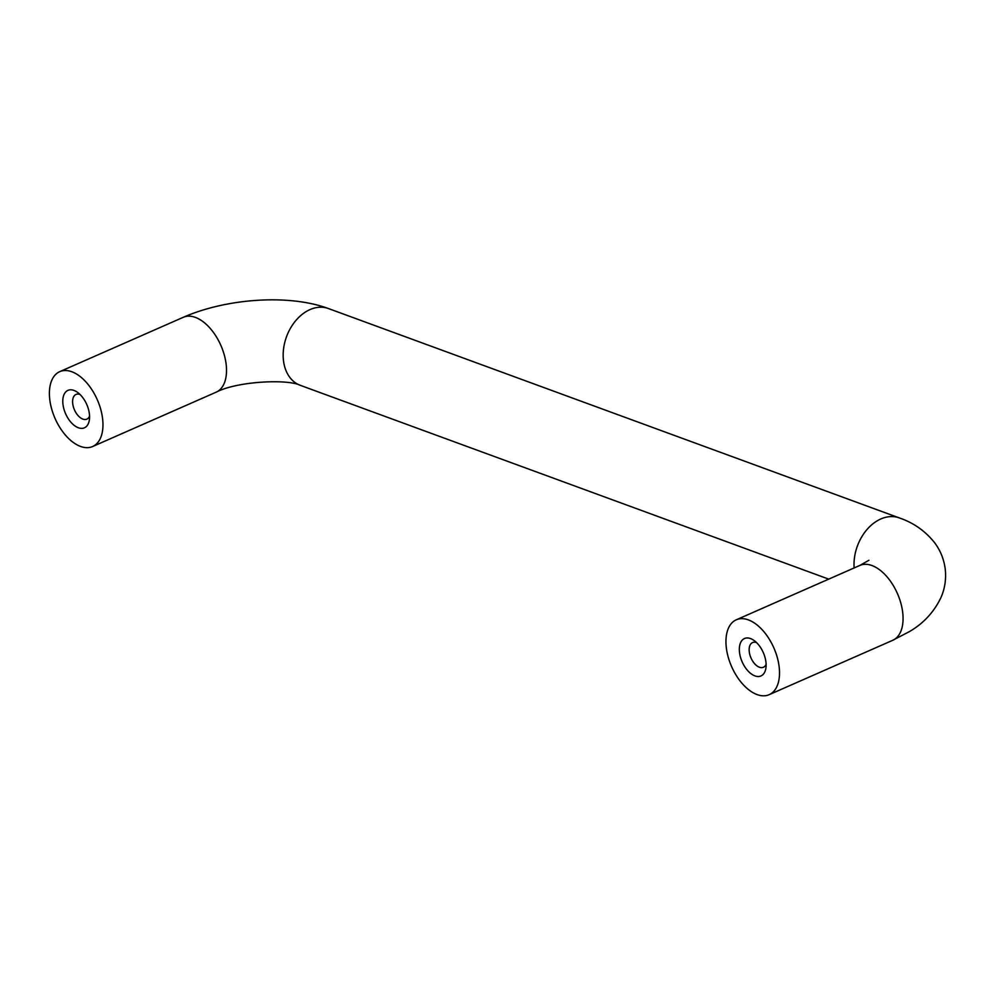 <?xml version="1.0" encoding="UTF-8"?>
<svg xmlns="http://www.w3.org/2000/svg" width="995" height="995" viewBox="0 0 995 995"><rect width="100%" height="100%" fill="white"/><g stroke="black" fill="none" stroke-linecap="round" stroke-linejoin="round"><path stroke-width="1.49" d="M102.609 418.796A40.882 23.084 -113.7 0 0 59.712 371.67A40.882 23.084 -113.7 0 0 49.75 399.405A40.882 23.084 -113.7 0 0 92.647 446.519A40.882 23.084 -113.7 0 0 102.609 418.796M62.959 404.256A20.447 11.542 -113.7 0 0 76.242 426.755A20.447 11.542 -113.7 0 0 89.413 419.567A20.447 11.542 -113.7 0 0 89.388 413.945A20.447 11.542 -113.7 0 0 77.399 392.266A20.447 11.542 -113.7 0 0 62.959 404.256M80.048 394.493A13.495 7.624 -113.7 0 0 75.993 394.443A13.495 7.624 -113.7 0 0 72.71 403.584A13.495 7.624 -113.7 0 0 86.864 419.144A13.495 7.624 -113.7 0 0 89.562 416.109M726.3 647.546A40.882 23.084 66.3 0 1 736.263 619.81A40.882 23.084 66.3 0 1 779.16 666.924A40.882 23.084 66.3 0 1 769.197 694.659A40.882 23.084 66.3 0 1 726.3 647.546M765.939 662.073A20.447 11.542 66.3 0 1 765.963 667.707A20.447 11.542 66.3 0 1 752.792 674.884A20.447 11.542 66.3 0 1 739.509 652.384A20.447 11.542 66.3 0 1 753.949 640.407A20.447 11.542 66.3 0 1 765.939 662.073M766.113 664.25A13.495 7.624 66.3 0 1 763.414 667.272A13.495 7.624 66.3 0 1 749.26 651.725A13.495 7.624 66.3 0 1 752.543 642.571A13.495 7.624 66.3 0 1 756.598 642.633M828.711 579.127L300.291 385.326C287.816 378.896 237.345 381.135 216.201 392.154A40.882 23.084 -113.7 0 0 226.163 364.431A40.882 23.084 -113.7 0 0 183.267 317.305L59.712 371.67M854.133 567.946A40.882 29.651 -69.9 0 1 867.69 528.743A40.882 29.651 -69.9 0 1 899.281 517.91L328.449 308.549A40.882 29.651 -69.9 0 0 296.187 320.129A40.882 29.651 -69.9 0 0 283.475 360.526A40.882 29.651 -69.9 0 0 300.291 385.326M868.896 560.284L859.817 565.446A40.882 23.084 66.3 0 1 902.714 612.559A40.882 23.084 66.3 0 1 892.751 640.295L769.197 694.659M216.201 392.154L92.647 446.519M183.267 317.305C226.064 298.537 288.401 293.761 328.449 308.549M892.751 640.295L909.542 631.526C923.435 623.455 933.895 612.174 940.909 597.672C944.864 588.692 946.307 579.189 945.25 569.177C943.957 559.178 940.35 550.272 934.417 542.449C925.014 530.82 913.298 522.636 899.281 517.91M859.817 565.446L736.263 619.81"/></g></svg>
